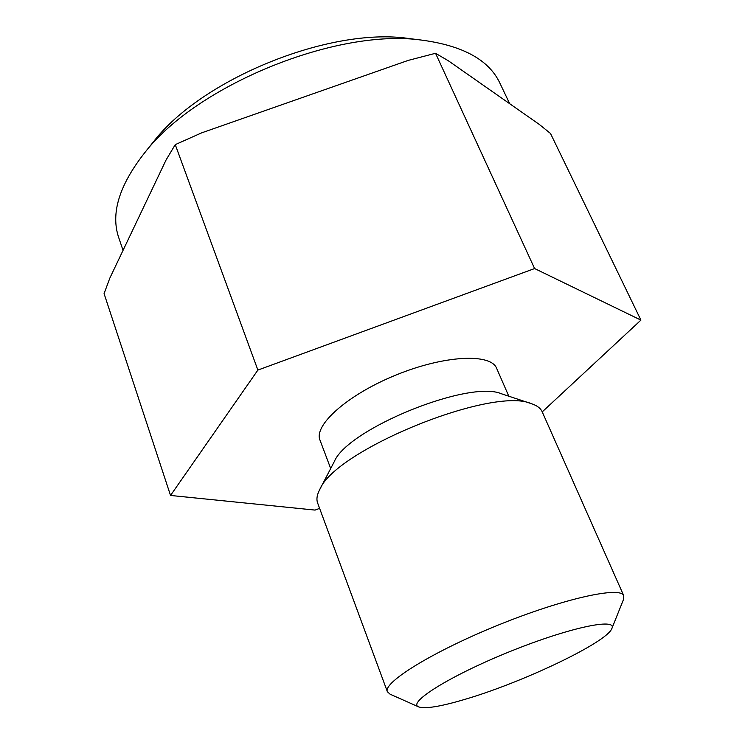 <?xml version="1.0" encoding="UTF-8"?>
<svg xmlns="http://www.w3.org/2000/svg" width="745" height="745" viewBox="0 0 745 745"><rect width="100%" height="100%" fill="white"/><g stroke="black" fill="none" stroke-linecap="round" stroke-linejoin="round"><path stroke-width="1.12" d="M257.882 370.079L175.252 144.632L201.662 132.852L408.13 60.419L435.546 53.286L534.603 268.545L257.882 370.079L170.531 495.453L315.06 510.092L319.614 508.379M466.715 698.819C523.828 681.861 606.7 642.395 611.822 628.622C617.875 617.316 568.686 627.625 508.91 651.968C449.095 676.19 406.64 703.094 418.867 706.977C425.777 709.072 441.729 706.353 466.715 698.819M611.943 628.324L623.528 599.418L623.779 595.758C620.902 585.97 563.695 598.431 498.032 625.157C432.314 651.782 382.623 682.727 387.391 691.751L390.11 694.2L418.578 706.847M623.779 595.758L542.211 411.845C540.6 408.204 536.94 405.466 531.241 403.622C492.519 386.087 335.306 449.924 319.773 489.493C316.97 494.792 316.253 499.299 317.64 503.033L387.391 691.751M502.009 393.965L501.292 393.723C468.987 379.633 347.673 428.897 334.337 461.518L333.993 462.179M508.798 396.21L496.682 368.412C490.955 353.139 444.849 355.086 396.396 374.865C347.868 394.468 313.459 425.209 319.996 440.155L330.687 468.531M542.23 411.883L640.923 320.117L534.603 268.545M175.252 144.632L166.098 159.924L109.832 278.118L104.077 293.623L170.531 495.453M435.546 53.286L448.22 60.699L539.324 124.443L550.518 133.504L640.923 320.117M411.938 38.898L408.176 38.423C329.69 26.96 201.662 78.942 153.395 141.885L151.03 144.847M509.692 103.704L499.821 82.984C488.999 60.075 463.25 45.818 422.583 40.23C337.615 27.667 196.475 84.977 144.325 153.219C119.07 185.579 110.539 213.75 118.762 237.72L123.046 250.357M334.337 461.518L319.773 489.493M501.292 393.723L531.241 403.622M153.395 141.885L144.325 153.219M408.176 38.423L422.583 40.23"/></g></svg>
